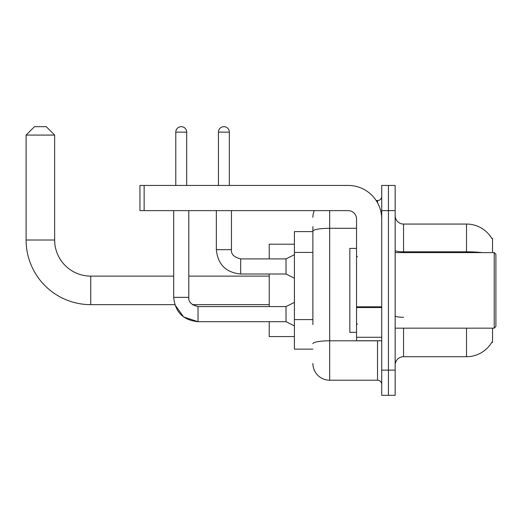 <?xml version="1.0" encoding="UTF-8"?>
<svg xmlns="http://www.w3.org/2000/svg" width="522" height="522" viewBox="0 0 522 522"><rect width="100%" height="100%" fill="white"/><g stroke="black" fill="none" stroke-linecap="round" stroke-linejoin="round"><path stroke-width="0.78" d="M492.54 252.602L492.54 238.332L491.717 238.332M492.54 328.162L492.54 342.432L491.868 342.184A29.382 29.382 0 0 1 466.518 356.709A29.382 29.382 0 0 0 491.717 342.432M312.88 247.389L312.88 226.581L312.88 231.618L294.415 231.618L294.415 349.153L312.88 349.153M403.552 328.162L403.552 356.709A8.398 8.398 0 0 0 395.154 365.1A8.398 8.398 0 0 1 403.552 356.709L466.518 356.709L466.518 328.162M388.44 370.137L388.44 395.324L395.154 395.324L395.154 370.137L388.44 370.137L388.44 395.324L381.726 395.324L381.726 370.137L388.44 370.137L388.44 210.627L388.44 370.137M381.726 370.137L381.726 185.44L388.44 185.44L388.44 210.627L388.44 185.44L395.154 185.44L395.154 370.137M482.256 252.602A29.382 5.103 180 0 0 466.518 251.813L466.518 224.062A29.382 29.382 0 0 1 491.776 238.437A29.382 29.382 0 0 0 466.518 224.062L403.552 224.062A8.398 8.398 0 0 1 395.154 215.664A8.398 8.398 0 0 0 403.552 224.062L403.552 252.602M312.88 324.625L312.88 226.581M329.676 210.627L329.676 380.212L377.523 380.212L377.523 340.755M376.186 200.552L377.523 200.552A4.196 4.196 0 0 0 381.726 196.357M381.726 384.414A4.196 4.196 0 0 0 377.523 380.212M312.88 217.348A16.789 16.789 0 0 1 314.283 210.627M329.676 380.212A16.789 16.789 0 0 1 312.88 363.423M294.415 302.388L286.017 306.584L286.017 321.696L198.034 321.696L183.685 317.017L174.811 304.652L90.743 304.652A64.643 64.643 0 0 1 26.1 240.009L26.1 135.074L34.498 126.676L46.249 126.676L54.647 135.074L26.1 135.074M90.743 304.652L90.743 276.112A36.103 36.103 0 0 1 54.647 240.009L54.647 135.074M269.228 274.011L269.228 306.584M269.228 321.696L269.228 336.559L294.415 336.559M294.415 244.211L269.228 244.211L269.228 258.899M175.79 185.44L175.79 132.131A5.455 5.455 0 0 1 181.245 126.676A5.455 5.455 0 0 1 186.7 132.131L186.7 185.44M173.689 210.627L173.689 297.351L188.801 297.351L188.801 210.627M218.437 185.44L218.437 132.131A5.455 5.455 0 0 1 223.892 126.676A5.455 5.455 0 0 1 229.347 132.131L229.347 185.44M294.415 278.213L286.017 274.011L286.017 258.899L294.415 254.703M216.336 210.627L216.336 249.666L231.448 249.666L231.448 210.627M381.726 340.755L356.539 340.755L356.539 306.805L381.726 306.805L381.726 219.025A33.584 33.584 0 0 0 348.141 185.44L144.137 185.44L144.137 210.627L348.141 210.627A8.398 8.398 0 0 1 356.539 219.025L356.539 306.805M144.137 210.627L139.942 210.627L139.942 185.44L144.137 185.44M494.223 252.602L495.9 254.286L495.9 326.485L494.223 328.162L494.223 252.602L395.154 252.602M356.539 248.407L349.825 248.407L349.825 332.357L356.539 332.357M312.88 252.426L294.415 252.426M312.88 319.588L294.415 319.588M466.518 252.602L466.518 251.813L403.552 251.813A8.398 1.455 -0 0 1 395.154 250.351M395.154 210.627L381.726 210.627M403.552 317.291A8.398 1.455 0 0 1 395.154 315.836M378.985 340.755A4.196 0.731 0 0 1 377.523 340.801L329.676 340.801A16.789 2.917 180 0 0 312.88 343.717M312.88 231.22A16.789 2.917 180 0 1 329.676 228.303L356.539 228.303M377.523 202.764L377.523 200.552M26.1 240.009L54.647 240.009M173.689 297.351C175.151 312.123 183.268 320.24 198.034 321.696L198.034 306.584L192.383 304.652L269.228 304.652M175.79 132.131L186.7 132.131M286.017 274.011L240.681 274.011C225.915 272.556 217.798 264.439 216.336 249.666C217.798 264.439 225.915 272.556 240.681 274.011L240.681 258.899C234.019 257.222 230.939 254.142 231.448 249.666C230.939 254.142 234.019 257.222 240.681 258.899L286.017 258.899M218.437 132.131L229.347 132.131M381.726 307.536L356.539 307.536M356.539 337.284L381.726 337.284M269.228 276.112L188.801 276.112M173.689 276.112L90.743 276.112M286.017 321.696L294.415 325.898M188.801 297.351C188.292 301.827 191.372 304.907 198.034 306.584L286.017 306.584M395.154 328.162L494.223 328.162M357.381 256.804L356.539 255.963M357.381 323.966L356.539 324.801"/></g></svg>
